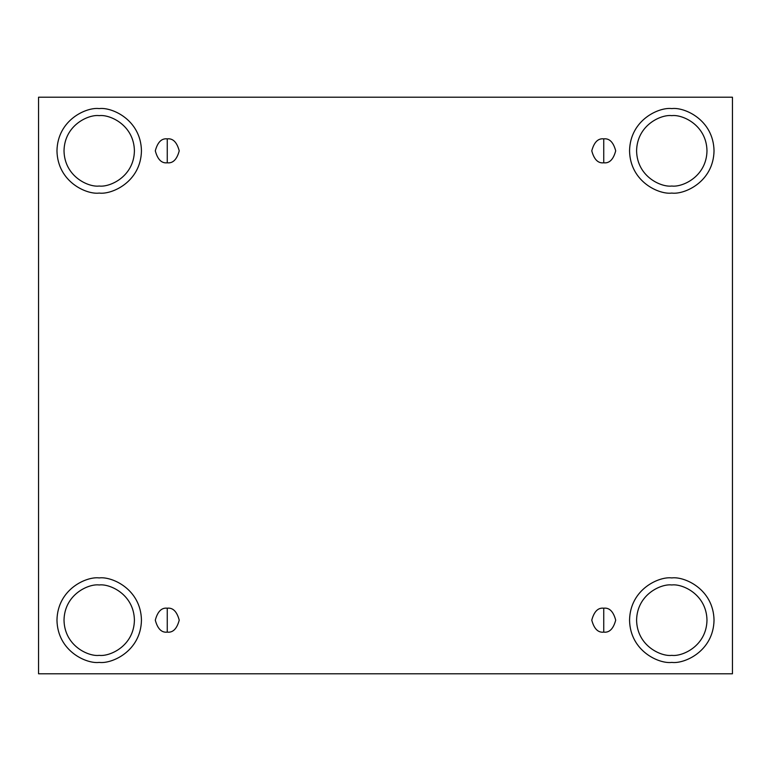 <?xml version="1.0" encoding="UTF-8"?>
<svg xmlns="http://www.w3.org/2000/svg" width="771" height="771" viewBox="0 0 771 771"><rect width="100%" height="100%" fill="white"/><g stroke="black" fill="none" stroke-linecap="round" stroke-linejoin="round"><path stroke-width="0.58" stroke-dasharray="3.85 2.89" d="M167.259 632.133C172.926 632.808 176.906 628.818 179.229 620.163C176.906 611.509 172.926 607.519 167.259 608.194C172.926 607.519 176.906 611.509 179.229 620.163C176.906 628.818 172.926 632.808 167.259 632.133C161.602 632.808 157.612 628.818 155.299 620.163C157.612 611.509 161.602 607.519 167.259 608.194C161.602 607.519 157.612 611.509 155.299 620.163C157.612 628.818 161.602 632.808 167.259 632.133M603.741 632.133C609.398 632.808 613.388 628.818 615.701 620.163C613.388 611.509 609.398 607.519 603.741 608.194C609.398 607.519 613.388 611.509 615.701 620.163C613.388 628.818 609.398 632.808 603.741 632.133C598.074 632.808 594.094 628.818 591.771 620.163C594.094 611.509 598.074 607.519 603.741 608.194C598.074 607.519 594.094 611.509 591.771 620.163C594.094 628.818 598.074 632.808 603.741 632.133M603.741 162.806C609.398 163.481 613.388 159.491 615.701 150.837C613.388 142.182 609.398 138.192 603.741 138.867C609.398 138.192 613.388 142.182 615.701 150.837C613.388 159.491 609.398 163.481 603.741 162.806C598.074 163.481 594.094 159.491 591.771 150.837C594.094 142.182 598.074 138.192 603.741 138.867C598.074 138.192 594.094 142.182 591.771 150.837C594.094 159.491 598.074 163.481 603.741 162.806M167.259 162.806C172.926 163.481 176.906 159.491 179.229 150.837C176.906 142.182 172.926 138.192 167.259 138.867C172.926 138.192 176.906 142.182 179.229 150.837C176.906 159.491 172.926 163.481 167.259 162.806C161.602 163.481 157.612 159.491 155.299 150.837C157.612 142.182 161.602 138.192 167.259 138.867C161.602 138.192 157.612 142.182 155.299 150.837C157.612 159.491 161.602 163.481 167.259 162.806M671.792 584.967C682.084 583.551 706.506 594.113 706.988 620.163C706.506 646.214 682.084 656.776 671.792 655.36C682.084 656.776 706.506 646.214 706.988 620.163C706.506 594.113 682.084 583.551 671.792 584.967C661.489 583.551 637.068 594.113 636.586 620.163C637.068 646.214 661.489 656.776 671.792 655.36C661.489 656.776 637.068 646.214 636.586 620.163C637.068 594.113 661.489 583.551 671.792 584.967M671.792 577.922C684.147 576.226 713.454 588.899 714.033 620.163C713.454 651.428 684.147 664.101 671.792 662.405C684.147 664.101 713.454 651.428 714.033 620.163C713.454 588.899 684.147 576.226 671.792 577.922C659.436 576.226 630.129 588.899 629.55 620.163C630.129 651.428 659.436 664.101 671.792 662.405C659.436 664.101 630.129 651.428 629.55 620.163C630.129 588.899 659.436 576.226 671.792 577.922M99.208 584.967C109.511 583.551 133.932 594.113 134.414 620.163C133.932 646.214 109.511 656.776 99.208 655.36C109.511 656.776 133.932 646.214 134.414 620.163C133.932 594.113 109.511 583.551 99.208 584.967C88.916 583.551 64.494 594.113 64.012 620.163C64.494 646.214 88.916 656.776 99.208 655.36C88.916 656.776 64.494 646.214 64.012 620.163C64.494 594.113 88.916 583.551 99.208 584.967M99.208 577.922C111.564 576.226 140.871 588.899 141.45 620.163C140.871 651.428 111.564 664.101 99.208 662.405C111.564 664.101 140.871 651.428 141.45 620.163C140.871 588.899 111.564 576.226 99.208 577.922C86.853 576.226 57.546 588.899 56.967 620.163C57.546 651.428 86.853 664.101 99.208 662.405C86.853 664.101 57.546 651.428 56.967 620.163C57.546 588.899 86.853 576.226 99.208 577.922M99.208 115.64C109.511 114.224 133.932 124.786 134.414 150.837C133.932 176.887 109.511 187.449 99.208 186.033C109.511 187.449 133.932 176.887 134.414 150.837C133.932 124.786 109.511 114.224 99.208 115.64C88.916 114.224 64.494 124.786 64.012 150.837C64.494 176.887 88.916 187.449 99.208 186.033C88.916 187.449 64.494 176.887 64.012 150.837C64.494 124.786 88.916 114.224 99.208 115.64M99.208 108.595C111.564 106.899 140.871 119.572 141.45 150.837C140.871 182.101 111.564 194.774 99.208 193.078C111.564 194.774 140.871 182.101 141.45 150.837C140.871 119.572 111.564 106.899 99.208 108.595C86.853 106.899 57.546 119.572 56.967 150.837C57.546 182.101 86.853 194.774 99.208 193.078C86.853 194.774 57.546 182.101 56.967 150.837C57.546 119.572 86.853 106.899 99.208 108.595M671.792 115.64C682.084 114.224 706.506 124.786 706.988 150.837C706.506 176.887 682.084 187.449 671.792 186.033C682.084 187.449 706.506 176.887 706.988 150.837C706.506 124.786 682.084 114.224 671.792 115.64C661.489 114.224 637.068 124.786 636.586 150.837C637.068 176.887 661.489 187.449 671.792 186.033C661.489 187.449 637.068 176.887 636.586 150.837C637.068 124.786 661.489 114.224 671.792 115.64M671.792 108.595C684.147 106.899 713.454 119.572 714.033 150.837C713.454 182.101 684.147 194.774 671.792 193.078C684.147 194.774 713.454 182.101 714.033 150.837C713.454 119.572 684.147 106.899 671.792 108.595C659.436 106.899 630.129 119.572 629.55 150.837C630.129 182.101 659.436 194.774 671.792 193.078C659.436 194.774 630.129 182.101 629.55 150.837C630.129 119.572 659.436 106.899 671.792 108.595M732.45 97.213L38.55 97.213L38.55 673.787L732.45 673.787L732.45 97.213L732.45 673.787L38.55 673.787L38.55 97.213L732.45 97.213"/><path stroke-width="1.16" d="M167.259 608.194L167.259 632.133C172.926 632.808 176.906 628.818 179.229 620.163C176.906 611.509 172.926 607.519 167.259 608.194C172.926 607.519 176.906 611.509 179.229 620.163C176.906 628.818 172.926 632.808 167.259 632.133C161.602 632.808 157.612 628.818 155.299 620.163C157.612 611.509 161.602 607.519 167.259 608.194C161.602 607.519 157.612 611.509 155.299 620.163C157.612 628.818 161.602 632.808 167.259 632.133L167.259 608.194M603.741 608.194L603.741 632.133C609.398 632.808 613.388 628.818 615.701 620.163C613.388 611.509 609.398 607.519 603.741 608.194C609.398 607.519 613.388 611.509 615.701 620.163C613.388 628.818 609.398 632.808 603.741 632.133C598.074 632.808 594.094 628.818 591.771 620.163C594.094 611.509 598.074 607.519 603.741 608.194C598.074 607.519 594.094 611.509 591.771 620.163C594.094 628.818 598.074 632.808 603.741 632.133L603.741 608.194M603.741 138.867L603.741 162.806C609.398 163.481 613.388 159.491 615.701 150.837C613.388 142.182 609.398 138.192 603.741 138.867C609.398 138.192 613.388 142.182 615.701 150.837C613.388 159.491 609.398 163.481 603.741 162.806C598.074 163.481 594.094 159.491 591.771 150.837C594.094 142.182 598.074 138.192 603.741 138.867C598.074 138.192 594.094 142.182 591.771 150.837C594.094 159.491 598.074 163.481 603.741 162.806L603.741 138.867M167.259 138.867L167.259 162.806C172.926 163.481 176.906 159.491 179.229 150.837C176.906 142.182 172.926 138.192 167.259 138.867C172.926 138.192 176.906 142.182 179.229 150.837C176.906 159.491 172.926 163.481 167.259 162.806C161.602 163.481 157.612 159.491 155.299 150.837C157.612 142.182 161.602 138.192 167.259 138.867C161.602 138.192 157.612 142.182 155.299 150.837C157.612 159.491 161.602 163.481 167.259 162.806L167.259 138.867M671.792 655.36C682.084 656.776 706.506 646.214 706.988 620.163C706.506 594.113 682.084 583.551 671.792 584.967C682.084 583.551 706.506 594.113 706.988 620.163C706.506 646.214 682.084 656.776 671.792 655.36C661.489 656.776 637.068 646.214 636.586 620.163C637.068 594.113 661.489 583.551 671.792 584.967C661.489 583.551 637.068 594.113 636.586 620.163C637.068 646.214 661.489 656.776 671.792 655.36M671.792 662.405C684.147 664.101 713.454 651.428 714.033 620.163C713.454 588.899 684.147 576.226 671.792 577.922C684.147 576.226 713.454 588.899 714.033 620.163C713.454 651.428 684.147 664.101 671.792 662.405C659.436 664.101 630.129 651.428 629.55 620.163C630.129 588.899 659.436 576.226 671.792 577.922C659.436 576.226 630.129 588.899 629.55 620.163C630.129 651.428 659.436 664.101 671.792 662.405M99.208 655.36C109.511 656.776 133.932 646.214 134.414 620.163C133.932 594.113 109.511 583.551 99.208 584.967C109.511 583.551 133.932 594.113 134.414 620.163C133.932 646.214 109.511 656.776 99.208 655.36C88.916 656.776 64.494 646.214 64.012 620.163C64.494 594.113 88.916 583.551 99.208 584.967C88.916 583.551 64.494 594.113 64.012 620.163C64.494 646.214 88.916 656.776 99.208 655.36M99.208 662.405C111.564 664.101 140.871 651.428 141.45 620.163C140.871 588.899 111.564 576.226 99.208 577.922C111.564 576.226 140.871 588.899 141.45 620.163C140.871 651.428 111.564 664.101 99.208 662.405C86.853 664.101 57.546 651.428 56.967 620.163C57.546 588.899 86.853 576.226 99.208 577.922C86.853 576.226 57.546 588.899 56.967 620.163C57.546 651.428 86.853 664.101 99.208 662.405M99.208 186.033C109.511 187.449 133.932 176.887 134.414 150.837C133.932 124.786 109.511 114.224 99.208 115.64C109.511 114.224 133.932 124.786 134.414 150.837C133.932 176.887 109.511 187.449 99.208 186.033C88.916 187.449 64.494 176.887 64.012 150.837C64.494 124.786 88.916 114.224 99.208 115.64C88.916 114.224 64.494 124.786 64.012 150.837C64.494 176.887 88.916 187.449 99.208 186.033M99.208 193.078C111.564 194.774 140.871 182.101 141.45 150.837C140.871 119.572 111.564 106.899 99.208 108.595C111.564 106.899 140.871 119.572 141.45 150.837C140.871 182.101 111.564 194.774 99.208 193.078C86.853 194.774 57.546 182.101 56.967 150.837C57.546 119.572 86.853 106.899 99.208 108.595C86.853 106.899 57.546 119.572 56.967 150.837C57.546 182.101 86.853 194.774 99.208 193.078M671.792 186.033C682.084 187.449 706.506 176.887 706.988 150.837C706.506 124.786 682.084 114.224 671.792 115.64C682.084 114.224 706.506 124.786 706.988 150.837C706.506 176.887 682.084 187.449 671.792 186.033C661.489 187.449 637.068 176.887 636.586 150.837C637.068 124.786 661.489 114.224 671.792 115.64C661.489 114.224 637.068 124.786 636.586 150.837C637.068 176.887 661.489 187.449 671.792 186.033M671.792 193.078C684.147 194.774 713.454 182.101 714.033 150.837C713.454 119.572 684.147 106.899 671.792 108.595C684.147 106.899 713.454 119.572 714.033 150.837C713.454 182.101 684.147 194.774 671.792 193.078C659.436 194.774 630.129 182.101 629.55 150.837C630.129 119.572 659.436 106.899 671.792 108.595C659.436 106.899 630.129 119.572 629.55 150.837C630.129 182.101 659.436 194.774 671.792 193.078M38.55 97.213L732.45 97.213L732.45 673.787L38.55 673.787L38.55 97.213L38.55 673.787L732.45 673.787L732.45 97.213L38.55 97.213"/></g></svg>
